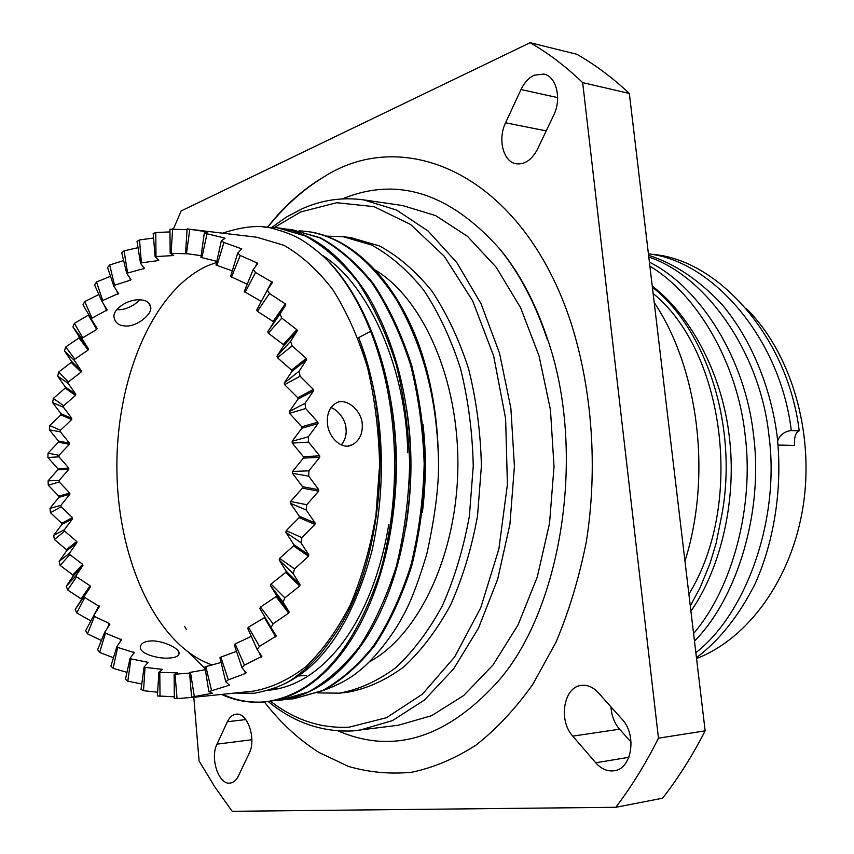<?xml version="1.0" encoding="UTF-8"?>
<svg xmlns="http://www.w3.org/2000/svg" width="854" height="854" viewBox="0 0 854 854"><rect width="100%" height="100%" fill="white"/><g stroke="black" fill="none" stroke-linecap="round" stroke-linejoin="round"><path stroke-width="1.28" d="M268.22 701.508C293.541 722.399 321.606 732.209 352.424 730.939L359.31 730.277L392.413 720.627L424.342 700.12L453.57 668.981L478.496 628.128L497.69 579.151L509.923 524.281L514.418 466.305L510.873 408.265L499.526 353.214L481.133 303.928L456.869 262.669L428.153 231.071L396.555 210.041L363.623 199.868L402.565 205.526L435.689 215.624L467.448 236.323L496.27 267.345L520.63 307.771L539.077 356.022L550.456 409.877L554.022 466.636L549.538 523.321L537.283 576.984L518.047 624.925L493.046 664.956L463.711 695.508L431.633 715.695L398.338 725.249L352.659 730.917M326.143 236.142L342.956 236.633L371.501 244.981C390.214 255.186 407.604 270.216 423.669 290.082C438.582 312.511 450.837 338.579 460.445 368.266C468.205 399.491 472.475 432.06 473.255 465.974L469.39 516.062C463.487 548.62 454.467 578.521 442.329 605.785C428.687 630.882 413.101 651.559 395.573 667.828C377.34 681.268 358.563 689.712 339.251 693.17L317.805 692.904M342.956 236.633L350.951 237.636L379.539 245.963C398.274 256.136 415.684 271.124 431.772 290.904C446.695 313.247 458.961 339.198 468.579 368.768C476.351 399.853 480.621 432.284 481.4 466.038L477.535 515.912C471.632 548.311 462.612 578.094 450.464 605.24C436.81 630.22 421.203 650.823 403.654 667.027C385.4 680.424 366.601 688.847 347.268 692.306L339.251 693.17M375.109 269.96C423.178 298.612 459.238 380.073 457.851 468.088C456.623 556.103 418.236 635.547 369.462 661.786M298.985 230.74L306.501 231.445C348.549 235.853 393.47 275.767 418.844 344.536C431.046 378.834 437.547 416.176 438.348 456.548C439.522 481.144 435.689 513.564 426.851 553.808C418.054 583.165 409.899 604.248 402.373 617.058C393.118 634.703 374.671 658.893 358.701 671.34C349.873 678.684 338.195 685.025 323.677 690.352M222.606 233.163C243.87 226.182 260.908 224.709 273.707 228.744C293.274 234.391 302.914 238.362 324.274 257.225C342.838 275.436 358.296 300.138 370.636 331.32L358.616 337.629C383.179 401.081 388.282 478.646 371.853 551.3C352.115 623.74 321.446 668.607 279.845 685.89M358.616 337.629C395.402 428.377 383.329 565.924 333.999 635.547C321.072 654.132 313.45 663.302 296.199 676.315C287.125 683.958 273.12 689.605 254.193 693.277L234.562 693.074M388.751 524.623C372.483 623.004 322.855 684.641 269.554 690.128L268.658 690.213M389.456 393.609C398.989 441.721 398.69 491.285 388.527 542.301M321.958 255.068C368.576 283.496 406.365 369.003 407.732 452.748M406.333 407.112C412.76 446.503 412.493 487.154 405.565 529.085M422.986 424.299C426.285 452.759 426.093 482.03 422.42 512.122M205.173 668.639L189.001 652.872M271.049 689.957L269.021 690.096M276.632 689.061L272.309 688.997M278.094 688.762L273.419 688.591M370.636 331.32C398.829 403.013 402.629 494.615 379.528 574.294C352.873 652.242 314.859 694.75 265.477 701.828L264.014 701.967C249.208 703.162 235.053 700.643 221.538 694.419M324.274 257.225C357.548 288.396 384.183 348.421 392.328 411.414C397.548 449.044 397.153 487.815 391.143 527.729C374.031 631.138 322.065 695.732 266.501 701.71L265.477 701.828M265.989 701.764L265.028 701.86C250.222 703.045 236.056 700.536 222.542 694.313M263.929 227.153L277.315 227.783L305.337 236.014C323.655 245.952 341.162 261.249 357.869 281.937C373.454 305.679 386.232 333.188 396.181 364.444C404.07 396.576 408.564 429.679 409.664 463.743C408.82 499.003 404.369 533.227 396.309 566.415C386.286 597.747 373.881 624.658 359.096 647.161C343.767 666.622 326.847 681.577 308.337 692.018L279.813 700.269L273.12 700.718M277.326 227.783L278.329 227.911C311.027 231.733 340.874 254.257 367.85 295.495C393.886 340.33 408.084 392.445 410.454 451.862L410.08 487.826C405.778 548.236 391.111 598.387 366.099 638.269C341.878 675.055 313.45 695.69 280.817 700.152L279.813 700.269M284.894 228.989L291.513 229.566L319.62 237.775C337.981 247.649 355.542 262.861 372.28 283.411C387.908 306.992 400.697 334.298 410.678 365.331C418.567 397.227 423.061 430.074 424.171 463.871C423.317 498.864 418.855 532.832 410.774 565.764C400.729 596.861 388.292 623.58 373.476 645.934C358.104 665.266 341.13 680.126 322.566 690.512L293.947 698.732L287.35 699.18M291.524 229.566L320.624 237.892C338.985 247.777 356.545 262.979 373.283 283.517C388.912 307.088 401.711 334.384 411.681 365.395C419.581 397.27 424.075 430.096 425.185 463.882C424.331 498.853 419.869 532.8 411.788 565.722C401.743 596.797 389.307 623.505 374.479 645.848C359.107 665.17 342.134 680.019 323.559 690.406L293.947 698.732M186.364 629.462L184.613 626.366M201.149 255.688L185.531 253.489L187.101 228.936L256.926 237.252L283.763 245.247C301.377 255.239 317.752 270.088 332.889 289.794C346.937 312.094 358.499 338.045 367.551 367.658C374.863 398.829 378.888 431.345 379.603 465.216L375.931 515.24C370.348 547.745 361.818 577.582 350.353 604.76C337.469 629.75 322.769 650.3 306.234 666.408C289.058 679.667 271.391 687.918 253.232 691.153L252.965 691.185M188.371 229.075L207.864 231.968L204.33 232.768L207.02 233.75L224.314 237.967L225.04 238.319L221.314 240.828L223.94 242.483L241.778 248.888L237.722 253.126L240.23 255.442L257.054 262.915L257.716 263.63L253.211 269.576L255.538 272.522L272.511 282.396L267.409 289.976L269.501 293.52L285.279 303.885L285.812 304.921L279.984 314.026L281.799 318.115L296.84 329.665L297.288 330.84L290.616 341.312L292.1 345.859L306.287 358.381L306.639 359.662L299.028 371.298L300.128 376.208L313.365 389.435L313.621 390.812L304.974 403.355L305.679 408.532L317.88 422.175L318.019 423.605L308.294 436.789L308.572 442.116L319.695 455.865L319.716 457.317L308.892 470.832L308.742 476.18L318.766 489.726L318.67 491.178L306.757 504.714L306.17 509.966L315.115 523L314.891 524.409L301.921 537.657L300.928 542.696L308.838 554.929L308.507 556.253L294.555 568.924L293.178 573.642L300.106 584.809L299.679 586.036L284.841 597.843L283.112 602.134L289.175 612.019L288.663 613.108L273.045 623.826L271.017 627.605L276.322 636.016L259.467 646.371L257.193 649.584L261.858 656.395L244.457 665.127L241.992 667.711L246.155 672.835L245.461 673.454L228.349 679.827L225.744 681.759L229.555 685.154L208.835 691.58L212.422 693.256L194.306 696.565L191.584 697.163L194.338 697.195M157.99 259.445L158.086 260.598L158.78 260.278L155.097 256.627L153.176 233.462L155.77 232.544L169.978 231.904M172.978 254.93L172.988 255.581L173.714 255.431L170.17 253.275L169.946 229.214L187.058 229.609M327.424 423.168C328.16 437.376 342.07 450.442 352.051 444.859C359.342 440.899 362.747 434.003 362.267 424.182C361.445 409.803 345.443 397.025 335.857 403.195C329.623 407.134 326.815 413.784 327.424 423.168M140.835 299.935C129.285 298.238 111.981 309.159 114.116 317.517C115.226 322.737 118.77 325.555 124.727 325.95C136.394 327.37 152.439 314.293 150.71 307.141C149.813 302.679 146.525 300.277 140.835 299.935M139.469 299.861C135.103 305.433 124.065 310.632 117.361 309.596L116.891 309.554M330.904 407.582C337.971 409.771 345.913 420.179 346.009 428.665C346.735 434.505 345.197 439.917 341.397 444.902M149.994 641.002C143.365 641.674 140.173 643.98 140.43 647.908C140.622 653.972 159.09 659.309 170.031 657.986C176.404 657.484 179.404 655.691 179.03 652.595C178.689 647.898 161.032 639.817 149.994 641.002M194.338 697.216L177.034 698.604L175.038 674.201L189.588 673.101M175.038 674.201L177.632 672.856L158.887 672.29L162.538 669.408L145.009 667.337L144.134 666.91L148.009 662.576L147.336 662.17L130.897 658.882L130.064 658.274L134.27 652.616L117.649 647.396L116.891 646.606L121.492 639.763L105.469 633.145L104.764 632.206L109.846 624.306L109.323 623.505L94.474 616.428L93.855 615.35L99.47 606.543L84.802 597.554L84.268 596.348L90.481 586.794L90.086 585.801L76.561 576.834L76.113 575.532L82.955 565.359L82.635 564.302L69.825 554.588L69.473 553.211L76.977 542.578L76.732 541.457L64.658 531.145L64.402 529.704L72.601 518.752L72.441 517.599L61.104 506.828L60.944 505.333L69.868 494.22L69.782 493.036L59.204 481.944L59.139 480.439L68.8 469.294L68.79 468.099L58.958 456.837L58.99 455.321L69.398 444.293L69.462 443.109L60.367 431.814L60.506 430.309L71.661 419.549L71.811 418.385L63.431 407.198L63.676 405.725L75.568 395.37L75.792 394.238L68.128 383.307L68.459 381.898L81.077 372.088L81.386 370.999L74.394 360.473L74.821 359.139L88.154 350.012L88.528 348.998L82.176 339.017L82.699 337.778L96.715 329.473L97.153 328.534L91.41 319.257L92.008 318.126L107.188 309.938L101.989 301.505L102.672 300.501L118.503 293.52L113.806 286.079L114.553 285.225L130.363 280.187L130.982 279.578L126.702 273.269L144.475 268.412L140.526 263.363L141.39 262.861L158.086 260.598M212.144 664.946C156.079 645.496 117.585 559.306 116.902 469.102C115.995 378.888 152.77 290.008 208.034 265.551L216.596 262.434M342.401 198.897C397.195 176.276 449.567 192.876 499.526 248.706C519.371 273.141 535.255 303.319 547.19 339.262M264.377 701.935C280.197 722.452 298.366 739.276 318.884 752.406L348.379 766.38C369.003 772.39 390.161 774.332 411.852 772.229C433.629 767.639 455.011 758.608 475.998 745.115C496.462 729.06 515.432 708.756 532.896 684.214L555.943 642.315C569.084 611.112 579.226 577.496 586.378 541.457C597.928 468.12 592.292 389.712 571.048 322.961C522.829 174.995 405.404 124.364 323.559 177.077C302.786 189.439 284.115 206.124 267.548 227.121M236.195 714.179C247.543 712.215 256.638 739.308 249.165 753.42L238.405 775.976C236.355 780.14 233.697 782.499 230.431 783.043C218.976 785.584 209.689 758.277 216.991 744.154L227.41 721.715C229.566 717.211 232.427 714.713 235.971 714.2L236.195 714.179M534.113 75.237L543.795 74.063C556.477 76.316 561.943 99 553.616 115.407L537.55 149.087C531.914 159.815 524.836 164.715 516.328 163.797C503.316 162.079 497.434 139.287 505.579 122.795L521.015 89.542C524.303 82.646 528.669 77.874 534.113 75.237M582.182 685.303C588.022 684.929 593.381 687.385 598.27 692.669L621.936 719.111C637.169 734.739 632.013 768.888 614.272 770.746C607.493 771.685 601.312 769.027 595.729 762.782L572.767 736.127C557.993 720.285 563.8 686.477 581.649 685.356L582.182 685.303M688.89 594.138C744.464 504.116 724.811 351.613 653.129 293.498M690.299 605.988L700.259 587.36L709.994 563.544L716.111 543.283L721.79 515.058C738.262 427.331 706.866 330.007 652.371 287.136M694.483 641.14C737.685 597.512 763.487 510.777 753.538 435.102C745.531 360.057 701.187 287.947 649.403 262.146M693.576 633.519C732.732 587.947 754.328 505.963 745.104 434.686C737.397 364.017 698.102 295.014 649.873 266.16M777.663 440.813C780.001 434.964 784.399 431.558 790.847 430.576L799.205 430.779C787.9 336.956 717.808 259.392 652.723 254.396L648.41 253.798M791.284 430.512C780.278 338.195 712.183 260.705 648.41 253.862M696.448 657.665C719.442 640.372 739.009 615.713 755.149 583.709C774.962 539.621 782.574 485.424 777.129 436.063C770.895 387.481 751.2 339.209 722.046 304.547C699.052 279.952 674.564 263.534 648.592 255.314M695.85 652.68C746.076 613.791 780.204 519.467 768.974 435.786C760.423 352.851 706.226 276.12 648.784 257.011M392.669 518.976L392.53 518.239M392.819 415.172L392.957 414.51M654.207 302.519C698.561 368.682 712.001 475.699 684.961 561.078M746.257 308.475C790.473 352.072 814.374 430.758 803.379 504.565C792.373 578.393 748.392 638.632 696.554 658.541M690.918 611.176C721.822 566.949 736.938 497.284 729.295 436.64C722.591 376.582 692.263 316.663 652.242 286.047M173.437 228.936L181.144 210.938L530.142 42.7C548.247 53.129 565.764 66.431 582.674 82.624L658.455 738.176C645.624 763.754 631.405 786.79 615.798 807.297L232.192 811.3L214.877 786.993L199.089 760.978L193.794 697.27M658.455 738.176L705.148 730.843C692.37 755.737 678.183 778.197 662.597 798.202L615.798 807.297M530.142 42.7L576.749 54.25C594.886 64.53 612.414 77.597 629.334 93.46L582.674 82.624M705.148 730.843L629.334 93.46M631.074 742.137L619.566 729.199C614.357 723.092 611.496 715.652 611.005 706.899M799.205 430.779L799.024 430.843C795.608 432.487 794.103 437.355 794.508 445.436L778.069 445.051M499.526 248.706C519.072 272.095 534.935 301.814 547.126 337.874C587.573 452.599 561.121 612.852 495.993 683.638C445.137 738.657 392.498 754.402 338.077 730.896M155.097 256.627L172.988 255.581M170.17 253.275L187.976 253.809M204.33 232.768L200.914 257.396L216.831 261.324M221.314 240.828L216.019 265.071L232.288 270.846M237.722 253.126L230.559 276.482L247.201 284.233M253.211 269.576L244.212 291.545L261.292 301.451M267.409 289.976L256.702 310.055L257.406 311.283L273.088 321.499L273.611 322.534L267.708 331.747L268.316 333.145L283.272 344.536L283.709 345.699L276.963 356.214L277.465 357.773L291.577 370.113L291.919 371.383L284.254 383.008L284.617 384.684L297.79 397.718L298.035 399.074L289.357 411.553L289.591 413.325L301.761 426.776L301.889 428.196L292.153 441.262L292.249 443.077L303.351 456.655L303.373 458.096L292.559 471.461L292.506 473.287L302.54 486.695L302.444 488.125L290.563 501.49L290.36 503.284L299.338 516.222L299.124 517.609L286.218 530.676L285.876 532.394L293.829 544.585L293.509 545.898L279.632 558.377L279.173 560L286.165 571.177L285.748 572.394L270.996 584.029L270.419 585.502L276.547 595.462L276.045 596.562L260.523 607.109L259.84 608.411L271.017 627.605M259.467 646.371L248.482 627.188L265.018 617.293M248.482 627.188L247.703 628.298L257.193 649.584M244.457 665.127L235.149 643.937L251.289 636.347M235.149 643.937L234.306 644.834L241.992 667.711M228.349 679.827L220.823 657.11L236.494 651.346M220.823 657.11L219.937 657.783L225.744 681.759M211.525 690.32L205.835 666.568L221.079 662.48M205.835 666.568L204.917 667.017L208.835 691.58M191.584 697.163L189.545 672.482L205.344 669.707M190.474 672.258L194.306 696.565M211.578 692.914L211.675 693.501M228.829 685.591L228.509 684.267M245.461 673.454L244.639 671.02M261.217 657.185L259.018 652.264M275.725 636.967L264.633 617.912M273.045 623.826L260.523 607.109M288.663 613.108L276.045 596.562M289.175 612.019L276.547 595.462M283.112 602.134L270.419 585.502M284.841 597.843L270.996 584.029M299.679 586.036L285.748 572.394M300.106 584.809L286.165 571.177M293.178 573.642L279.173 560M294.555 568.924L279.632 558.377M308.507 556.253L293.509 545.898M308.838 554.929L293.829 544.585M300.928 542.696L285.876 532.394M301.921 537.657L286.218 530.676M314.891 524.409L299.124 517.609M315.115 523L299.338 516.222M306.17 509.966L290.36 503.284M306.757 504.714L290.563 501.49M318.67 491.178L302.444 488.125M318.766 489.726L302.54 486.695M308.742 476.18L292.506 473.287M308.892 470.832L292.559 471.461M319.716 457.317L303.373 458.096M319.695 455.865L303.351 456.655M308.572 442.116L292.249 443.077M308.294 436.789L292.153 441.262M318.019 423.605L301.889 428.196M317.88 422.175L301.761 426.776M305.679 408.532L289.591 413.325M304.974 403.355L289.357 411.553M313.621 390.812L298.035 399.074M313.365 389.435L297.79 397.718M300.128 376.208L284.617 384.684M299.028 371.298L284.254 383.008M306.639 359.662L291.919 371.383M306.287 358.381L291.577 370.113M292.1 345.859L277.465 357.773M290.616 341.312L276.963 356.214M297.288 330.84L283.709 345.699M296.84 329.665L283.272 344.536M281.799 318.115L268.316 333.145M279.984 314.026L267.708 331.747M285.812 304.921L273.611 322.534M285.279 303.885L273.088 321.499M269.501 293.52L257.406 311.283M271.903 281.51L261.281 301.43M255.538 272.522L245.002 292.57M257.054 262.915L255.666 266.299M240.23 255.442L231.402 277.294M241.074 248.354L240.508 250.169M223.94 242.483L216.916 265.647M224.314 237.967L224.111 238.896M207.02 233.75L201.832 257.748M189.812 229.256L186.471 253.617M172.625 228.904L171.099 253.179M155.77 232.544L155.994 256.328M140.526 263.363L137.035 241.436L139.512 239.942L141.39 262.861M139.512 239.942L153.549 238.02M143.536 267.163L143.803 268.882M126.702 273.269L121.759 252.869L124.086 250.852L127.513 272.586M124.086 250.852L138.028 247.681M129.776 277.763L130.363 280.187M113.806 286.079L107.551 267.473L109.707 264.975L114.553 285.225M109.707 264.975L123.616 260.545M116.752 290.702L117.937 294.246M101.989 301.505L94.591 284.905L96.534 281.991L102.672 300.501M96.534 281.991L110.508 276.28M103.964 304.686L106.675 310.781M91.41 319.257L83.009 304.835L84.738 301.558L92.008 318.126M84.738 301.558L98.872 294.513M90.876 620.922L76.743 612.916L75.195 609.436L81.45 599.818L81.055 598.835L67.615 589.975L66.324 586.218L73.198 576.034L72.889 574.977L60.143 565.391L59.129 561.398L66.665 550.798L66.42 549.688L54.41 539.504L53.663 535.341L61.883 524.452L61.712 523.299L50.439 512.656L49.97 508.376L58.894 497.348L58.809 496.174L48.262 485.211L48.091 480.855L57.73 469.828L57.72 468.643L47.909 457.488L48.016 453.132L58.392 442.223L58.456 441.048L49.372 429.85L49.767 425.538L60.869 414.895L61.018 413.742L52.638 402.629L53.322 398.412L65.15 388.175L65.374 387.054L57.688 376.166L58.638 372.098L71.192 362.416L71.49 361.338L64.477 350.823L65.694 346.959L78.952 337.949L79.326 336.935L72.942 326.922L74.415 323.324L88.357 315.126L96.715 329.473M88.357 315.126L88.645 314.507M74.415 323.324L82.699 337.778M72.942 326.922L82.176 339.017M79.326 336.935L88.528 348.998M78.952 337.949L88.154 350.012M65.694 346.959L74.821 359.139M64.477 350.823L74.394 360.473M71.49 361.338L81.386 370.999M71.192 362.416L81.077 372.088M58.638 372.098L68.459 381.898M57.688 376.166L68.128 383.307M65.374 387.054L75.792 394.238M65.15 388.175L75.568 395.37M53.322 398.412L63.676 405.725M52.638 402.629L63.431 407.198M61.018 413.742L71.811 418.385M60.869 414.895L71.661 419.549M49.767 425.538L60.506 430.309M49.372 429.85L60.367 431.814M58.456 441.048L69.462 443.109M58.392 442.223L69.398 444.293M48.016 453.132L58.99 455.321M47.909 457.488L58.958 456.837M57.72 468.643L68.79 468.099M57.73 469.828L68.8 469.294M48.091 480.855L59.139 480.439M48.262 485.211L59.204 481.944M58.809 496.174L69.782 493.036M58.894 497.348L69.868 494.22M49.97 508.376L60.944 505.333M50.439 512.656L61.104 506.828M61.712 523.299L72.441 517.599M61.883 524.452L72.601 518.752M53.663 535.341L64.402 529.704M54.41 539.504L64.658 531.145M66.42 549.688L76.732 541.457M66.665 550.798L76.977 542.578M59.129 561.398L69.473 553.211M60.143 565.391L69.825 554.588M72.889 574.977L82.635 564.302M73.198 576.034L82.955 565.359M66.324 586.218L76.113 575.532M67.615 589.975L76.561 576.834M81.055 598.835L90.086 585.801M81.45 599.818L90.481 586.794M75.195 609.436L84.268 596.348M76.743 612.916L84.802 597.554M90.866 620.911L99.011 605.646M101.38 640.457L87.439 633.839L85.656 630.7L93.855 615.35M87.439 633.839L94.474 616.428M107.476 628.01L109.323 623.505M113.465 657.74L99.619 652.424L97.612 649.68L104.764 632.206M99.619 652.424L105.469 633.145M120.019 641.994L120.905 639.08M126.99 672.365L113.134 668.308L110.924 666.013L116.891 646.606M113.134 668.308L117.649 647.396M133.181 654.111L133.64 652.061M141.764 683.979L127.833 681.172L125.453 679.368L130.064 658.274M127.833 681.172L130.897 658.882M147.134 663.611L147.336 662.17M157.616 692.231L143.536 690.694L141.017 689.434L144.134 666.91M143.536 690.694L145.009 667.337M161.769 670.07L161.833 669.152M174.323 696.821L157.392 695.914L158.887 672.29M160.018 696.586L159.794 672.514M177.034 698.604L174.333 698.551L174.109 674.201M305.518 231.317C338.857 235.224 369.152 258.015 396.416 299.679C422.613 344.877 436.586 397.163 438.348 456.548M306.511 675.503L298.409 675.952M270.472 701.187C294.545 719.933 320.741 728.601 349.072 727.181L386.446 717.723L422.378 694.206L454.584 657.036L480.759 607.738L498.875 548.994L507.404 484.528L505.621 418.706L493.687 356.086L472.636 300.811L444.208 256.2L410.56 224.453L373.999 206.636L336.743 202.729L300.747 211.92L274.369 227.463M790.847 430.576L799.024 430.843M595.729 762.782L628.886 757.284M572.767 736.127L619.566 729.199M521.015 89.542L557.651 97.612M505.579 122.795L546.229 130.908M216.991 744.154L251.866 739.735M227.41 721.715L245.813 719.58M363.623 199.868C342.166 196.986 321.574 200.007 301.846 208.91L286.506 217.033L271.903 227.281M194.968 697.152L253.232 691.153M352.051 444.859L348.165 445.884M323.559 177.077C302.668 189.972 284.104 206.657 267.857 227.121M178.422 655.264L179.03 652.595M148.767 302.957L150.699 307.141"/></g></svg>
